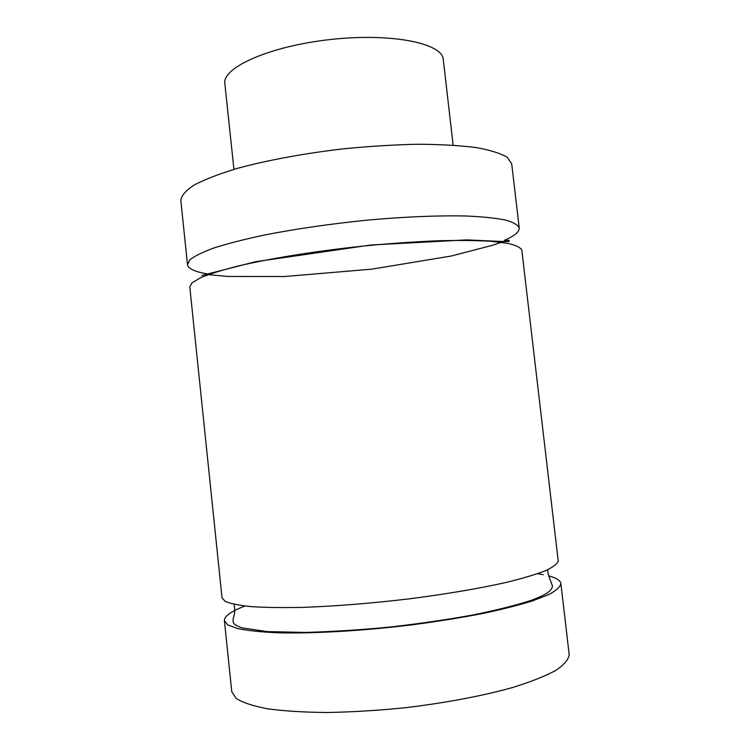 <?xml version="1.0" encoding="UTF-8"?>
<svg xmlns="http://www.w3.org/2000/svg" width="750" height="750" viewBox="0 0 750 750"><rect width="100%" height="100%" fill="white"/><g stroke="black" fill="none" stroke-linecap="round" stroke-linejoin="round"><path stroke-width="1.12" d="M209.362 274.228C195.609 272.147 188.316 268.95 187.481 264.656L189.741 259.941C194.334 256.191 202.406 252.197 213.966 247.969C227.484 243.656 244.003 239.409 263.512 235.209C295.303 228.947 329.972 223.912 367.5 220.116C404.709 216.806 437.194 215.428 464.972 215.963C481.641 216.666 495.037 217.997 505.163 219.966C513.272 222.244 517.969 224.925 519.234 228.028C519.422 231.853 514.444 235.969 504.291 240.366M501.816 241.406L499.969 242.147M192.103 282.722L189.787 286.884L222.028 597.806L225.178 601.388C230.466 603.656 239.259 605.409 251.559 606.656C265.828 607.556 283.069 607.791 303.272 607.359C336.103 606.169 371.531 603.319 409.566 598.809C446.475 594.084 480.384 588.291 507.094 582.225C523.462 578.175 536.438 574.266 546.038 570.487C553.566 566.869 557.625 563.606 558.197 560.7L521.831 250.228C520.613 247.528 515.962 245.231 507.891 243.347L490.988 241.284C476.55 240.441 459.234 240.253 439.05 240.731C417.525 241.613 394.613 243.15 370.303 245.353C321.262 250.247 272.644 257.916 238.444 265.941C222.591 269.953 210.084 273.825 200.934 277.547L192.103 282.722M548.634 575.869C556.275 577.837 560.353 580.378 560.869 583.491C560.344 586.819 556.331 590.503 548.841 594.534L532.669 600.844C518.634 605.212 501.581 609.516 481.519 613.753C460.041 617.85 437.016 621.534 412.453 624.806C362.784 630.891 312.9 633.741 277.228 632.775C260.625 631.997 247.387 630.581 237.497 628.538L227.606 624.797L224.4 620.644C224.353 616.106 231.216 611.231 244.997 606.028M537.572 573.722L543.234 574.669M224.4 620.644L231.759 691.678L236.203 698.503C242.812 702.656 253.397 706.116 267.966 708.862C284.719 711.103 304.622 712.312 327.666 712.5C352.069 712.041 377.616 710.484 404.306 707.831C444.272 703.134 481.997 696.028 512.025 687.684C530.447 681.975 545.053 676.219 555.844 670.406C564.263 664.706 568.706 659.381 569.175 654.431L560.869 583.491M453.122 145.162L443.287 59.541C442.622 43.256 391.481 32.691 330.525 39.506C269.55 46.153 221.953 67.613 224.85 83.653L233.934 169.359M519.234 228.028L511.716 163.866L507.291 157.35C500.766 153.403 490.35 150.131 476.062 147.553C459.628 145.472 440.128 144.366 417.572 144.253C393.694 144.769 368.709 146.325 342.609 148.922C303.525 153.506 266.606 160.388 237.169 168.431C219.094 173.925 204.741 179.466 194.109 185.062C185.784 190.538 181.359 195.647 180.825 200.391L187.481 264.656M205.819 274.406L227.681 276.45L284.662 276.516L372.103 269.119L451.547 255.966L493.181 245.091L506.231 240.619L508.941 240.291C509.353 240.863 510.75 241.8 503.362 241.537L466.556 239.897L370.819 244.997L255.328 261.759L201.731 275.494M547.95 569.634C546.478 571.294 551.756 583.791 552.478 586.031C551.794 591.319 544.922 595.275 530.372 600.647C515.025 605.541 495.966 610.294 473.184 614.925C448.444 619.425 421.434 623.391 392.147 626.812C363.938 629.663 335.109 631.538 305.663 632.438L267.562 631.613L242.128 627.881C236.222 625.809 233.287 623.916 233.325 622.2L233.138 621.281C232.603 617.1 236.147 614.419 233.981 604.303"/></g></svg>
